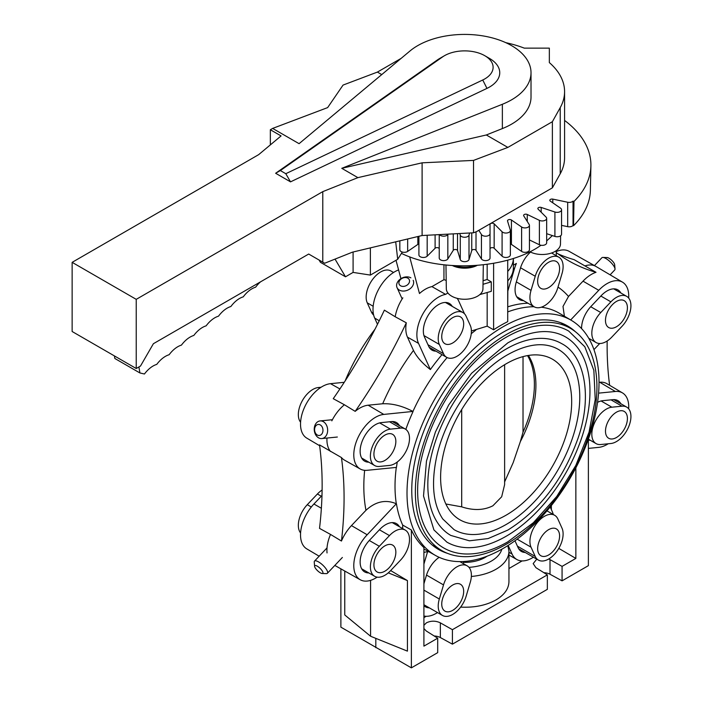 <?xml version="1.0" encoding="UTF-8"?>
<svg xmlns="http://www.w3.org/2000/svg" width="703" height="703" viewBox="0 0 703 703"><rect width="100%" height="100%" fill="white"/><g stroke="black" fill="none" stroke-linecap="round" stroke-linejoin="round"><path stroke-width="1.05" d="M285.796 173.703L482.741 79.993A28.471 16.433 0 0 0 484.762 78.938A28.471 16.433 0 0 0 484.762 55.686A28.471 16.433 0 0 0 444.507 55.686L439.806 58.402A35.115 20.273 0 0 0 437.538 59.843L442.67 56.855L280.356 170.565L275.638 173.263L290.515 181.857L285.796 173.703L280.356 170.565M439.806 58.402L444.507 55.686A28.471 16.433 0 0 0 442.67 56.855M482.741 79.993L486.968 88.385A35.115 20.273 0 0 0 489.464 87.075A35.115 20.273 0 0 0 489.464 58.402L484.762 55.686M417.696 45.642A66.381 38.322 0 0 0 410.016 50.959L299.074 143.676L272.641 128.412L270.347 129.739L281.077 135.925L258.686 154.634L72.137 262.342L136.233 299.346L322.782 191.638L357.897 177.639L341.772 168.325L502.364 104.272A66.381 38.322 0 0 0 511.573 99.835A66.381 38.322 0 0 0 531.02 72.743A66.381 38.322 0 0 0 490.035 37.329A66.381 38.322 0 0 0 417.696 45.642M531.02 72.743L531.02 97.049A66.381 38.322 180 0 1 511.573 124.15A66.381 38.322 180 0 1 502.364 128.579L486.327 134.976L341.772 168.325M72.137 262.342L72.137 331.508L136.233 368.513L140.495 366.043L153.395 343.705L308.696 254.038L322.782 262.166L322.782 191.638M552.382 187.842L552.382 121.707L560.229 107.629A90.546 52.277 0 0 0 564.579 91.618L564.579 157.753A90.546 52.277 180 0 1 560.229 173.755L552.382 187.842L476.608 231.595L473.523 232.79L422.108 235.523L352.449 252.157L324.654 263.247L322.782 262.166M486.968 88.385L290.515 181.857M275.638 173.263L437.538 59.843M272.641 128.412L327.642 107.603L343.055 85.081L377.397 72.084L401.123 58.393M270.347 144.888L270.347 129.739M473.523 232.79L473.523 160.407L507.865 147.41L552.382 121.707M422.108 235.523L422.108 162.824L473.523 160.407M357.897 177.639L422.108 162.824M136.233 368.513L136.233 299.346M507.865 147.41L486.327 134.976M381.738 74.588L377.397 72.084M564.579 91.618A90.546 52.277 0 0 0 549.342 62.602L549.342 48.147L524.315 48.147A90.546 52.277 0 0 0 505.773 42.663M335.032 259.108L345.498 276.789L320.436 262.316L319.083 260.031M345.498 276.789L353.091 272.404L353.091 252.008M138.904 366.966L139.915 372.959L144.449 374.005A22.136 12.777 -60 0 1 156.76 364.391A22.153 12.795 -60 0 1 169.133 354.725A22.136 12.777 -60 0 1 181.444 345.111A22.153 12.795 -60 0 1 193.817 335.454A22.136 12.777 -60 0 1 206.128 325.841A22.153 12.795 -60 0 1 218.501 316.174A22.153 12.795 -60 0 1 230.865 306.517A22.153 12.795 -60 0 1 243.238 296.851A22.153 12.795 -60 0 1 255.611 287.193A22.153 12.795 -60 0 1 260.541 281.841M139.915 372.959L114.844 358.486L114.413 355.92M402.274 252.061L397.696 259.31L370.384 275.084L353.091 272.404M395.701 241.832L397.696 259.31M370.384 247.878L370.384 275.084M531.037 290.383A20.492 11.828 120 0 0 534.183 306.807A20.492 11.828 120 0 0 557.813 287.729L562.013 273.608A20.492 11.828 120 0 0 558.867 257.193A20.492 11.828 120 0 0 535.238 276.261L531.037 290.383L516.345 281.903M558.753 273.933A15.51 8.954 -60 0 1 540.871 288.371A15.51 8.954 -60 0 1 538.489 275.936A15.51 8.954 -60 0 1 556.372 261.507A15.51 8.954 -60 0 1 558.753 273.933M602.866 257.421L607.084 257.535A5.536 1.731 43.4 0 1 608.991 258.229A5.536 1.731 43.4 0 1 614.404 263.81A5.536 1.731 43.4 0 1 614.677 264.732L615.02 268.933A8.858 2.768 -136.6 0 0 614.589 267.456A8.858 2.768 -136.6 0 0 605.924 258.537A8.858 2.768 -136.6 0 0 602.866 257.421A8.858 2.768 -136.6 0 0 601.882 257.746L594.439 265.602M610.116 274.829L614.756 269.934A8.858 2.768 -136.6 0 0 615.02 268.933M600.766 312.536A20.492 11.828 120 0 0 596.065 342.537A20.492 11.828 120 0 0 611.856 337.045L621.988 326.35A20.492 11.828 120 0 0 626.689 296.35A20.492 11.828 120 0 0 610.898 301.842L600.766 312.536L590.713 306.728M620.644 323.371A15.51 8.954 -60 0 1 608.693 327.528A15.51 8.954 -60 0 1 612.251 304.821A15.51 8.954 -60 0 1 624.202 300.664A15.51 8.954 -60 0 1 620.644 323.371M611.856 407.195A20.492 11.828 120 0 0 594.263 423.514A20.492 11.828 120 0 0 596.065 443.602A20.492 11.828 120 0 0 600.766 444.516L610.898 443.505A20.492 11.828 120 0 0 628.491 427.187A20.492 11.828 120 0 0 626.689 407.099A20.492 11.828 120 0 0 621.988 406.193L611.856 407.195L601.074 400.965M612.251 438.971A15.51 8.954 -60 0 1 608.693 438.277A15.51 8.954 -60 0 1 607.33 423.083A15.51 8.954 -60 0 1 620.644 410.728A15.51 8.954 -60 0 1 624.202 411.422A15.51 8.954 -60 0 1 625.565 426.624A15.51 8.954 -60 0 1 612.251 438.971M557.813 518.911A20.492 11.828 120 0 0 554.676 515.299A20.492 11.828 120 0 0 536.371 523.779A20.492 11.828 120 0 0 531.037 547.18L535.238 556.451A20.492 11.828 120 0 0 538.375 560.071A20.492 11.828 120 0 0 556.671 551.583A20.492 11.828 120 0 0 562.013 528.19L557.813 518.911M538.489 553.015A15.51 8.954 -60 0 1 542.531 535.308A15.51 8.954 -60 0 1 556.372 528.893A15.51 8.954 -60 0 1 558.753 531.626A15.51 8.954 -60 0 1 554.711 549.333A15.51 8.954 -60 0 1 540.871 555.748A15.51 8.954 -60 0 1 538.489 553.015M470.289 582.251A20.492 11.828 120 0 0 467.152 565.827A20.492 11.828 120 0 0 443.514 584.905L439.322 599.026A20.492 11.828 120 0 0 442.459 615.441A20.492 11.828 120 0 0 466.089 596.372L470.289 582.251M442.574 598.701A15.51 8.954 -60 0 1 460.456 584.272A15.51 8.954 -60 0 1 462.838 596.698A15.51 8.954 -60 0 1 444.955 611.127A15.51 8.954 -60 0 1 442.574 598.701M320.278 572.796A5.536 1.731 -136.6 0 0 322.185 573.499A5.536 1.731 -136.6 0 0 322.695 571.75A5.536 1.731 -136.6 0 0 317.281 566.179A5.536 1.731 -136.6 0 0 314.593 566.302A5.536 1.731 -136.6 0 0 314.865 567.224A5.536 1.731 -136.6 0 0 320.278 572.796M314.593 566.302L314.25 562.101A8.858 2.768 43.4 0 1 314.513 561.099A8.858 2.768 43.4 0 1 318.556 561.899A8.858 2.768 43.4 0 1 327.211 570.81A8.858 2.768 43.4 0 1 327.378 573.288A8.858 2.768 43.4 0 1 326.394 573.613L322.185 573.499M300.585 532.962A20.492 11.828 -60 0 1 307.281 504.684L317.413 493.989A20.492 11.828 -60 0 1 322.106 490.026M400.561 560.106A20.492 11.828 120 0 0 405.262 530.097A20.492 11.828 120 0 0 389.471 535.589L379.339 546.284A20.492 11.828 120 0 0 374.637 576.284A20.492 11.828 120 0 0 390.429 570.801L400.561 560.106M380.683 549.263A15.51 8.954 -60 0 1 392.634 545.106A15.51 8.954 -60 0 1 389.075 567.813A15.51 8.954 -60 0 1 377.133 571.97A15.51 8.954 -60 0 1 380.683 549.263M317.281 435.008A5.536 4.174 -95.7 0 0 322.695 432.222A5.536 4.174 -95.7 0 0 320.278 424.92A5.536 4.174 -95.7 0 0 314.865 427.705A5.536 4.174 -95.7 0 0 317.281 435.008M327.211 433.364A8.858 6.687 84.3 0 1 321.825 438.567A8.858 6.687 84.3 0 1 318.556 437.82A8.858 6.687 84.3 0 1 314.68 426.132A8.858 6.687 84.3 0 1 320.076 420.93A8.858 6.687 84.3 0 1 323.345 421.677A8.858 6.687 84.3 0 1 327.211 433.364M389.471 465.439A20.492 11.828 120 0 0 407.063 449.12A20.492 11.828 120 0 0 405.262 429.032A20.492 11.828 120 0 0 400.561 428.118L390.429 429.129A20.492 11.828 120 0 0 372.836 445.447A20.492 11.828 120 0 0 374.637 465.535A20.492 11.828 120 0 0 379.339 466.449L389.471 465.439M300.585 422.204A20.492 11.828 -60 0 1 301.736 401.817A20.492 11.828 -60 0 1 318.371 387.52L321.069 387.256M389.075 433.663A15.51 8.954 -60 0 1 392.634 434.357A15.51 8.954 -60 0 1 393.996 449.56A15.51 8.954 -60 0 1 380.683 461.906A15.51 8.954 -60 0 1 377.133 461.212A15.51 8.954 -60 0 1 375.762 446.018A15.51 8.954 -60 0 1 389.075 433.663M400.605 285.796A5.536 4.174 -24.3 0 0 408.135 284.24A5.536 4.174 -24.3 0 0 407.837 278.16A5.536 4.174 -24.3 0 0 400.306 279.715A5.536 4.174 -24.3 0 0 400.605 285.796M413.188 280.312A8.858 6.687 155.7 0 1 411.387 287.58A8.858 6.687 155.7 0 1 399.33 290.075A8.858 6.687 155.7 0 1 397.046 287.615A8.858 6.687 155.7 0 1 398.856 280.348A8.858 6.687 155.7 0 1 410.904 277.852M443.514 353.723A20.492 11.828 120 0 0 446.66 357.335A20.492 11.828 120 0 0 464.955 348.855A20.492 11.828 120 0 0 470.289 325.454L466.089 316.183A20.492 11.828 120 0 0 462.952 312.563A20.492 11.828 120 0 0 444.656 321.051A20.492 11.828 120 0 0 439.322 344.444L443.514 353.723L427.986 344.751M373.644 315.067A20.492 11.828 -60 0 1 371.456 312.114L367.256 302.844A20.492 11.828 -60 0 1 372.599 279.442A20.492 11.828 -60 0 1 390.894 270.963L393.531 272.483M462.838 319.619A15.51 8.954 -60 0 1 458.795 337.326A15.51 8.954 -60 0 1 444.955 343.741A15.51 8.954 -60 0 1 442.574 341.008A15.51 8.954 -60 0 1 446.616 323.301A15.51 8.954 -60 0 1 460.456 316.886A15.51 8.954 -60 0 1 462.838 319.619M609.633 385.297A354.461 204.652 -60 0 1 607.128 345.911A354.461 204.652 -60 0 1 607.164 340.999M487.012 556.222A28.797 16.626 180 0 1 485 557.514A28.797 16.626 180 0 1 463.444 562.365M507.83 545.616L508.946 551.178A44.307 25.58 0 0 1 495.966 569.272A44.307 25.58 0 0 1 471.353 576.469M508.946 551.178L508.946 581.671C508.744 588.806 504.42 594.896 495.966 599.94C486.081 605.397 474.305 607.787 460.65 607.102M423.909 625.319L426.44 622.814C431.027 620.635 435.667 620.644 440.35 622.849L452.407 629.686L547.347 574.869L535.914 567.673L533.173 563.613L536.776 559.149M402.678 528.612L402.678 525.079L411.369 529.992A135.811 78.411 -60 0 0 423.909 547.549L423.909 646.145L437.697 638.183L426.255 630.986L423.909 628.535M330.515 534.429L319.522 528.375A354.461 204.652 120 0 0 322.141 485.123A354.461 204.652 120 0 0 319.522 444.894L341.456 457.556A354.461 204.652 -60 0 1 344.075 497.786A354.461 204.652 -60 0 1 341.456 541.038L330.515 534.429A31.011 17.909 120 0 0 327.036 552.936M478.796 230.329L481.441 234.512A4.429 2.557 0 0 0 486.371 236.155A4.429 2.557 0 0 0 490.035 233.642L490.035 224.485A2.214 1.283 180 0 1 491.669 223.246A2.214 1.283 180 0 1 494.165 223.844L502.091 231.77A4.429 2.557 0 0 0 507.443 232.895A4.429 2.557 0 0 0 510.36 230.496A4.429 2.557 0 0 0 510.29 230.048L507.54 221.032A2.214 1.283 180 0 1 507.504 220.812A2.214 1.283 180 0 1 508.963 219.608A2.214 1.283 180 0 1 511.415 219.995L521.608 226.999A4.429 2.557 0 0 0 527.215 227.57A4.429 2.557 0 0 0 529.438 225.355A4.429 2.557 0 0 0 529.166 224.485L523.744 215.883A2.214 1.283 180 0 1 523.612 215.443A2.214 1.283 180 0 1 524.886 214.283A2.214 1.283 180 0 1 527.25 214.468L539.394 220.347A4.429 2.557 0 0 0 545.089 220.347A4.429 2.557 0 0 0 546.67 218.387A4.429 2.557 0 0 0 546.082 217.113L538.155 209.186A2.214 1.283 180 0 1 537.857 208.545A2.214 1.283 180 0 1 541.178 207.438L554.913 212.016A4.429 2.557 0 0 0 560.519 211.445A4.429 2.557 0 0 0 561.556 209.793A4.429 2.557 0 0 0 560.519 208.15L550.326 201.137A2.214 1.283 180 0 1 549.808 200.32A2.214 1.283 180 0 1 552.786 199.116L567.681 202.244A4.429 2.557 0 0 0 573.033 201.12L573.991 201.445A126.276 72.901 0 0 0 590.898 165.89A126.276 72.901 0 0 0 564.579 120.433M546.67 218.387L546.67 242.807A4.429 2.557 180 0 1 545.089 244.767A4.429 2.557 180 0 1 539.394 244.767L529.438 239.943M561.556 209.793L561.556 234.213A4.429 2.557 180 0 1 560.519 235.856A4.429 2.557 180 0 1 554.913 236.428L546.67 233.686M529.438 225.355L529.438 249.776A4.429 2.557 180 0 1 527.215 251.99A4.429 2.557 180 0 1 521.608 251.419L511.415 244.407A2.214 1.283 0 0 0 510.36 244.011M510.29 254.468A4.429 2.557 180 0 1 510.36 254.917A4.429 2.557 180 0 1 507.443 257.316A4.429 2.557 180 0 1 502.091 256.191L494.165 248.264A2.214 1.283 0 0 0 491.669 247.667A2.214 1.283 0 0 0 490.035 248.906M490.035 233.642L490.035 258.054A4.429 2.557 180 0 1 486.371 260.576A4.429 2.557 180 0 1 481.441 258.932L476.01 250.33A2.214 1.283 0 0 0 473.743 249.495A2.214 1.283 0 0 0 471.748 250.549L468.998 259.565A4.429 2.557 180 0 1 464.63 261.674A4.429 2.557 180 0 1 460.272 259.565L457.521 250.549A2.214 1.283 0 0 0 455.526 249.495A2.214 1.283 0 0 0 453.25 250.33L447.829 258.932A4.429 2.557 180 0 1 442.899 260.576A4.429 2.557 180 0 1 439.234 258.054L439.234 234.617M459.78 233.519L460.272 235.145A4.429 2.557 0 0 0 464.63 237.254A4.429 2.557 0 0 0 468.998 235.145L469.657 233.001M439.56 234.6A4.429 2.557 0 0 0 442.899 236.155A4.429 2.557 0 0 0 447.829 234.512L448.066 234.143M439.234 248.906A2.214 1.283 0 0 0 437.6 247.667A2.214 1.283 0 0 0 435.104 248.264L427.178 256.191A4.429 2.557 180 0 1 421.826 257.316A4.429 2.557 180 0 1 418.909 254.917L418.909 236.287M418.909 244.011A2.214 1.283 -0 0 0 417.854 244.407L407.661 251.419A4.429 2.557 180 0 1 402.046 251.99A4.429 2.557 180 0 1 399.831 249.776L399.831 240.848M590.898 165.89L590.379 190.302A125.758 72.602 180 0 1 573.543 225.707L573.033 225.54A4.429 2.557 180 0 1 567.681 226.665L561.556 225.382M573.033 225.54L573.033 201.12M573.543 225.707L573.991 201.445M552.373 235.584L546.67 240.944M540.967 245.259C507.803 268.985 441.616 272.843 401.439 253.388M556.231 255.664A30.747 17.751 120 0 0 556.047 250.822M557.98 253.845A354.461 204.652 120 0 0 574.087 259.644L596.021 272.307A354.461 204.652 -60 0 1 568.604 260.76A354.461 204.652 -60 0 1 556.214 252.526M558.006 287.07A158.07 91.267 -60 0 1 568.516 296.464L583.024 281.156A30.879 17.83 -60 0 1 596.021 272.307M568.516 296.464L563.006 306.438L564.386 316.236M513.375 265.198L516.371 263.467A30.747 17.751 120 0 0 514.438 268.783L507.83 291.024L507.715 308.353M507.83 306.824A136.936 79.061 -60 0 1 527.944 303.204M628.684 298.072A30.686 17.716 120 0 0 622.48 282.149A30.686 17.716 120 0 0 598.745 290.313L570.669 319.953M622.48 282.149L596.021 266.49A31.011 17.909 120 0 0 595.828 266.375A31.011 17.909 120 0 0 584.87 265.927M599.018 382.335L599.738 382.256A30.879 17.83 -60 0 1 606.917 383.689L622.48 392.907A30.686 17.716 120 0 0 615.353 391.483L598.578 393.144M588.385 448.391L598.745 447.363A30.686 17.716 120 0 0 608.2 443.778M628.684 408.821A30.686 17.716 120 0 0 622.48 392.907M558.78 548.384L575.854 558.419L562.066 566.381L562.066 580.845L588.385 565.651L588.385 439.085M493.611 263.388L493.611 329.804A135.802 78.402 -60 0 1 500.668 325.436A135.802 78.402 -60 0 1 507.715 321.666L507.715 260.18M503.014 548.533A135.776 78.385 120 0 0 591.601 429.269A135.776 78.385 120 0 0 571.319 320.34A135.776 78.385 120 0 0 503.014 326.816A135.776 78.385 120 0 0 414.208 446.844A135.776 78.385 120 0 0 435.552 555.493A135.776 78.385 120 0 0 503.014 548.533M593.947 349.619L599.747 343.495M597.559 402.353A21.705 12.531 -60 0 1 602.787 400.666L612.919 399.664A21.705 12.531 -60 0 1 617.761 400.552A21.705 12.531 -60 0 1 620.863 403.742M590.248 440.236A21.705 12.531 -60 0 1 588.385 440.087M345.094 381.008A135.776 78.385 -60 0 1 374.971 329.241M319.153 556.205L306.789 548.885A30.686 17.716 -60 0 1 313.916 504.007L321.983 495.501M341.456 541.038A30.879 17.83 -60 0 1 351.465 525.598L365.964 510.29C375.666 501.432 385.78 499.262 396.325 503.77L367.177 534.763A30.686 17.716 120 0 0 360.235 579.747A30.686 17.716 120 0 0 377.124 577.154M382.678 403.759A158.07 91.267 -60 0 1 413.478 350.419L407.468 337.141A30.879 17.83 -60 0 1 406.308 322.809A354.461 204.652 -60 0 1 355.182 411.352A30.879 17.83 -60 0 1 368.179 405.2L382.678 403.759C392.371 403.373 402.45 405.939 412.933 411.44L383.785 414.419A30.686 17.716 120 0 0 357.405 438.944A30.686 17.716 120 0 0 360.235 468.989L344.479 460.114A30.879 17.83 -60 0 1 341.456 457.556M355.182 411.352L344.4 404.761A31.011 17.909 120 0 0 331.834 420.842M326.965 438.057A31.011 17.909 120 0 0 330.515 451.467M360.235 468.989A30.686 17.716 120 0 0 367.177 470.298L396.466 467.398A135.916 78.472 -60 0 1 397.274 462.003M413.478 350.419C416.703 356.939 422.336 363.319 430.368 369.567A136.936 79.061 -60 0 1 441.994 354.646M493.611 329.804L487.17 326.157L471.388 330.99M447.925 293.01L445.579 294.372A30.747 17.751 120 0 0 422.731 314.188A30.747 17.751 120 0 0 418.522 343.372L430.368 369.567M445.579 294.372L431.923 286.613A30.906 17.847 -60 0 0 419.48 293.511L409.647 256.815M402.845 297.844A31.011 17.909 120 0 0 395.2 316.763L406.308 322.809M344.4 404.761L333.248 398.689A354.461 204.652 120 0 0 384.374 310.146L395.2 316.763M319.637 445.728L306.789 438.127A30.686 17.716 -60 0 1 304.214 408.021A30.686 17.716 -60 0 1 330.524 383.671L344.25 382.309M368.811 462.17A21.705 12.531 -60 0 1 364.497 461.08A21.705 12.531 -60 0 1 362.774 439.762A21.705 12.531 -60 0 1 381.36 422.6L391.492 421.589A21.705 12.531 -60 0 1 396.334 422.485A21.705 12.531 -60 0 1 399.436 425.675M405.824 429.401A135.916 78.472 -60 0 1 413.065 411.519M402.678 525.079A135.916 78.472 -60 0 1 396.466 503.849M447.433 553.331A129.044 74.5 -60 0 1 437.697 548.964A129.044 74.5 -60 0 1 418.926 445.298A129.044 74.5 -60 0 1 503.014 332.308A129.044 74.5 -60 0 1 566.732 325.463A129.044 74.5 -60 0 1 575.379 331.711M434.682 546.952A128.895 74.413 120 0 0 438.285 548.542M566.662 326.183A128.895 74.413 120 0 0 563.49 323.855M560.66 322.712A128.377 74.123 -60 0 1 560.941 322.879L570.335 328.301A128.377 74.123 120 0 0 506.142 334.663A128.377 74.123 120 0 0 422.275 447.793A128.377 74.123 120 0 0 441.959 550.669A128.377 74.123 120 0 0 506.142 544.307A128.377 74.123 120 0 0 590.019 431.176A128.377 74.123 120 0 0 570.335 328.301M441.959 550.669L432.556 545.238A128.377 74.123 -60 0 1 432.275 545.071M443.567 547.883A125.169 72.268 -60 0 1 424.375 447.583A125.169 72.268 -60 0 1 506.142 337.282A125.169 72.268 -60 0 1 568.727 331.087L584.834 346.772L593.85 370.323L595.23 399.603L589.035 432.196L575.827 465.421L556.758 496.45L533.436 522.663L507.812 541.846C492.645 550.572 478.207 554.605 464.498 553.946C456.818 553.507 449.841 551.486 443.567 547.883M506.142 536.257A118.526 68.428 120 0 0 583.578 431.818A118.526 68.428 120 0 0 565.405 336.842C549.895 328.196 530.695 330.208 507.812 342.871L471.537 373.311L448.637 405.051L435.429 431.994L426.475 461.054L423.522 495.993L433.918 529.921L446.888 542.127A118.526 68.428 120 0 0 506.142 536.257M450.764 535.414A110.766 63.955 -60 0 1 433.786 446.651A110.766 63.955 -60 0 1 506.142 349.039A110.766 63.955 -60 0 1 561.53 343.556C584.219 354.927 592.937 395.534 577.928 438.558C563.165 479.613 539.79 510.123 507.812 530.088L488.137 538.568L469.393 540.809L450.764 535.414M506.142 524.5A104.123 60.115 120 0 0 574.166 432.749A104.123 60.115 120 0 0 558.208 349.312C544.702 341.755 527.9 343.53 507.812 354.628C475.597 372.581 444.524 417.608 436.273 458.584C431.115 484.464 433.276 504.605 442.785 519.007L454.085 529.658A104.123 60.115 120 0 0 506.142 524.5M506.142 363.811A92.682 53.507 -60 0 1 548.604 357.326A92.682 53.507 -60 0 1 567.655 430.087A92.682 53.507 -60 0 1 506.142 515.158A92.682 53.507 -60 0 1 456.221 517.329A92.682 53.507 -60 0 1 446.66 442.073A92.682 53.507 -60 0 1 506.142 363.811M445.869 503.989L461.695 506.845C473.462 510.712 483.866 510.352 492.908 505.773L501.67 496.775L504.622 484.604L504.622 364.708M461.695 506.845L461.695 409.533M504.622 481.915L513.199 462.6L520.369 441.546A87.506 50.519 -60 0 0 528.41 355.454M527.531 355.604A87.506 50.519 -60 0 1 523.023 432.169L520.369 441.546M523.023 432.169L523.023 356.614M429.225 551.934A138.289 79.843 -60 0 1 427.626 551.574L423.909 564.114M423.909 552.417L427.626 551.574M553.27 514.491A30.774 17.768 120 0 0 552.277 511.599L550.185 506.986M508.946 568.525L522.118 560.915M551.363 509.587L551.363 505.536M575.854 558.419L575.854 467.829M562.066 580.845L550.01 574.246A9.965 5.756 0 0 0 543.867 572.681M547.347 574.869L547.347 589.342L452.407 644.159L440.35 637.551A9.965 5.756 0 0 0 434.208 635.987M437.697 638.183L437.697 652.656L411.369 667.85L340.885 627.155L340.885 568.841M429.313 607.858A21.529 12.434 -60 0 1 425.359 606.768A21.529 12.434 -60 0 1 423.909 605.608M423.909 583.833L426.387 575.476A21.529 12.434 -60 0 1 439.155 557.321M423.909 616.021A30.774 17.768 120 0 0 437.494 612.577M463.11 563.498L463.699 561.512M426.203 616.294L423.909 617.621M548.797 558.947L562.066 566.381M452.407 644.159L452.407 629.686M411.369 667.85L411.369 529.992M390.657 570.555L407.424 580.59L407.424 651.136L370.569 636.241L344.76 614.958L344.76 571.029M375.815 638.359L375.815 647.674M368.811 572.927A21.705 12.531 -60 0 1 364.497 571.829A21.705 12.531 -60 0 1 369.611 540.132L379.743 529.438A21.705 12.531 -60 0 1 396.334 523.55A21.705 12.531 -60 0 1 399.436 526.74M388.276 572.848L407.424 580.59M370.569 580.353L370.569 636.241M508.155 545.405L512.074 554.052A30.774 17.768 120 0 0 516.881 559.535A30.774 17.768 120 0 0 533.41 557.198M525.229 552.479A21.529 12.434 -60 0 1 521.275 551.389A21.529 12.434 -60 0 1 518.111 547.672L514.983 540.756M487.17 326.157L487.17 292.747M464.481 313.758L458.69 300.972A30.747 17.751 120 0 0 457.126 298.327M435.948 351.157A21.591 12.461 -60 0 1 431.879 350.068A21.591 12.461 -60 0 1 428.698 346.333L424.507 337.062A21.591 12.461 -60 0 1 430.051 312.519A21.591 12.461 -60 0 1 449.27 303.406A21.591 12.461 -60 0 1 452.249 306.385M479.85 294.566L491.274 291.341L491.274 281.85L483.014 284.302M491.274 281.85L487.17 279.478L483.066 280.743M446.194 280.365L443.945 279.671L431.923 286.613M443.945 264.864L443.945 279.671M400.93 278.643L396.009 260.286M377.485 324.303L374.664 318.055A30.747 17.751 -60 0 1 377.81 290.884A30.747 17.751 -60 0 1 398.592 269.926M556.143 251.648A30.686 17.716 -60 0 1 569.035 251.287L595.828 266.375M581.574 328.591A21.705 12.531 -60 0 1 591.038 306.385L601.17 295.691A21.705 12.531 -60 0 1 617.761 289.794A21.705 12.531 -60 0 1 620.863 292.984M590.248 339.171A21.705 12.531 -60 0 1 589.237 339.136M523.471 300.62A21.591 12.461 -60 0 1 519.403 299.531A21.591 12.461 -60 0 1 516.222 282.316L520.422 268.195A21.591 12.461 -60 0 1 530.537 252.087M507.838 280.822L507.83 291.024M507.715 271.428C511.345 267.386 513.234 263.071 513.366 258.476L513.375 267.966C513.331 272.536 511.45 276.868 507.715 280.954M487.17 279.478L487.17 264.407M529.877 251.753A18.313 10.571 0 0 0 555.115 251.402A18.313 10.571 0 0 0 560.484 244.02L560.607 235.795M445.966 265.084L446.326 288.784A18.313 10.571 0 0 0 451.686 296.165A18.313 10.571 0 0 0 477.583 296.165A18.313 10.571 0 0 0 482.943 288.784L483.312 264.899M452.556 265.637A18.788 10.844 0 0 0 477.003 265.497M454.718 265.769A21.714 12.531 0 0 0 474.964 265.637M502.364 104.272L502.364 128.579M560.229 107.629L560.229 173.755M520.545 267.781L535.238 276.261M600.845 296.033L610.898 301.842M611.012 399.849L621.988 406.193M517.153 539.157L531.037 547.18M535.238 556.451L517.434 546.178M426.51 575.089L443.514 584.905M439.322 599.026L423.909 590.125M317.413 493.989L321.289 496.23M379.418 529.781L389.471 535.589M379.339 546.284L369.286 540.484M311.306 507.012L307.281 504.684M389.576 421.782L400.561 428.118M390.429 429.129L379.646 422.898M319.61 388.241L318.371 387.52M373.275 313.169L371.456 312.114M367.256 302.844L373.17 306.253M423.953 335.577L439.322 344.444M468.971 567.356A37.663 21.74 0 0 0 491.265 561.126A37.663 21.74 0 0 0 501.819 549.219M539.394 220.347L539.394 244.767M554.913 212.016L554.913 236.428M521.608 226.999L521.608 251.419M502.091 231.77L502.091 256.191M481.441 234.512L481.441 258.932M460.272 235.145L460.272 259.565M541.178 212.209L541.178 207.438M527.25 221.445L527.25 214.468M552.786 202.833L552.786 199.116M567.681 202.244L567.681 226.665M407.661 251.419L407.661 238.976M417.854 236.542L417.854 244.407M427.178 256.191L427.178 235.259M435.104 234.837L435.104 248.264M447.829 258.932L447.829 234.512M453.25 233.871L453.25 250.33M457.521 250.549L457.521 233.642M468.998 259.565L468.998 235.145M471.748 232.886L471.748 250.549M476.01 250.33L476.01 231.823M494.165 248.264L494.165 223.844M511.415 244.407L511.415 219.995M507.715 311.921A135.916 78.472 -60 0 1 534.06 306.736M541.319 307.193A135.916 78.472 -60 0 1 559.509 313.345L571.319 320.34M583.024 281.156L598.745 290.313M599.738 382.256L615.353 391.483M321.368 508.269L313.916 504.007M367.177 534.763L351.465 525.598M365.964 510.29A158.07 91.267 -60 0 1 364.646 470.325M383.785 414.419L368.179 405.2M412.933 411.44A135.916 78.472 -60 0 1 447.108 357.572M471.238 333.714A135.916 78.472 -60 0 1 475.922 330.015M407.468 337.141L418.522 343.372M339.883 388.944L330.524 383.671M396.325 503.77A135.916 78.472 -60 0 1 396.307 467.416M440.35 637.551L440.35 622.849M550.01 574.246L550.01 559.535M512.074 554.052L508.946 552.286M374.664 318.055L379.251 320.761M513.375 268.177L514.438 268.783M534.183 306.807L516.687 296.701M558.867 257.193L551.591 252.992M596.065 342.537L588.771 338.319M626.689 296.35L613.719 288.854M596.065 443.602L588.385 439.164M626.689 407.099L613.719 399.612M554.676 515.299L546.969 510.853M538.375 560.071L518.629 548.665M467.152 565.827L459.85 561.618M442.459 615.441L423.909 604.729M327.378 573.288L342.37 557.47M405.262 530.097L392.283 522.61M374.637 576.284L361.667 568.797M314.513 561.099L327.027 547.901M321.825 438.567L337.343 437.029M405.262 429.032L392.283 421.545M374.637 465.535L361.667 458.04M320.076 420.93L332.414 419.709M446.66 357.335L429.164 347.238M462.952 312.563L445.456 302.466M397.046 287.615L402.16 298.916M510.36 254.917L510.36 230.496M360.235 579.747L334.821 565.432M435.552 555.493L423.909 548.938M516.881 559.535L508.946 555.062"/></g></svg>
